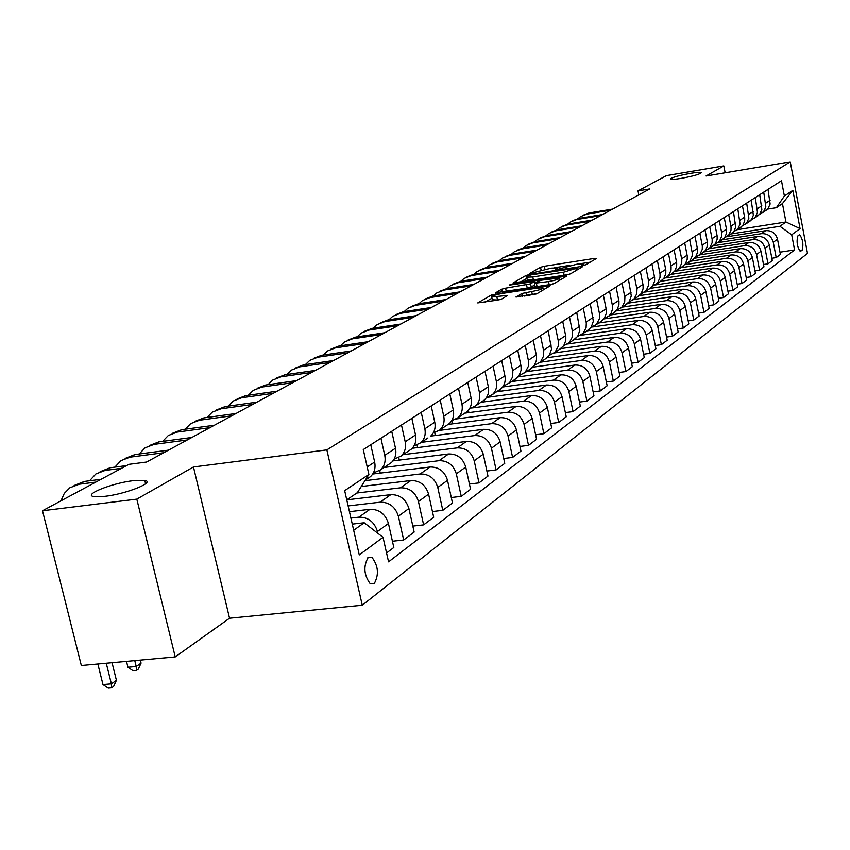 <?xml version="1.0" encoding="UTF-8"?>
<svg xmlns="http://www.w3.org/2000/svg" width="850" height="850" viewBox="0 0 850 850"><rect width="100%" height="100%" fill="white"/><g stroke="black" fill="none" stroke-linecap="round" stroke-linejoin="round"><path stroke-width="1.27" d="M583.174 265.476L585.873 264.754L596.328 258.549L594.49 258.421L544.319 266.273L540.526 267.283L529.369 273.689L551.268 268.164L557.409 267.899L555.454 269.631L556.803 269.577L577.394 264.095L583.674 263.829L581.793 265.529L583.174 265.476M133.291 480.675C112.03 483.098 82.514 494.87 93.84 496.591L104.922 496.336C126.469 493.903 155.72 482.12 144.787 480.431L133.291 480.675M690.285 173.389C677.896 175.716 671.277 177.629 670.416 179.127C671.404 179.626 675.038 179.361 681.317 178.341C693.749 176.014 700.4 174.091 701.271 172.593C700.273 172.093 696.607 172.359 690.285 173.389M374.17 583.748C379.132 574.759 378.388 565.962 371.949 557.366L368.209 557.441C363.205 566.27 363.896 575.067 370.292 583.822L374.17 583.748M516.067 296.852L537.072 293.664L550.205 285.696L491.629 294.886L477.743 302.929L497.601 300.135L501.712 299.03L507.663 295.407L491.725 297.022C491.842 295.938 495.592 294.706 502.987 293.346L537.614 288.054L542.948 287.863C542.821 288.947 539.07 290.169 531.696 291.529L521.794 293.516L516.141 297.192M193.471 466.979L136.818 499.131L42.5 510.754L81.334 665.508L175.238 656.933L229.542 618.226L362.281 605.232L326.868 449.894L193.471 466.979L229.542 618.226M725.156 172.784L723.828 165.909L706.074 175.992L790.256 161.851L326.868 449.894M723.828 165.909L666.464 175.621L638.021 190.899L638.817 194.873M42.5 510.754L128.913 464.344L146.614 462.039L649.772 188.934L638.021 190.899M566.578 274.911L570.509 273.849L582.548 266.719L580.688 266.571L529.816 274.476L525.948 275.506L513.081 282.954L566.578 274.911M566.621 276.154L554.115 283.56L550.099 284.654L495.752 292.751L501.606 289.255L505.591 288.182L530.559 283.889L534.342 281.531L510.669 284.962L509.341 285.016L512.21 284.091L566.621 276.154M799.223 234.898L797.874 235.907C796.322 241.644 797.13 246.819 800.275 251.441L802.124 250.272C803.643 244.513 802.846 239.349 799.712 234.781L799.223 234.898M362.281 605.232L807.5 253.417L790.256 161.851M737.343 229.681L785.942 222.02L782.446 203.596L776.401 207.708L784.38 196.042L781.49 180.742L363.29 449.586L368.889 474.449L357.382 492.649L346.768 499.864M784.38 196.042L792.848 190.357L800.062 228.618L791.711 234.802L779.928 226.302L730.926 233.994M779.971 252.195L794.58 249.964L791.711 234.802M794.58 249.964L388.567 561.85L383.042 537.317L359.284 554.912L344.675 490.673L368.889 474.449M136.818 499.131L175.238 656.933M779.928 226.302L785.942 222.02L800.062 228.618M353.685 530.273L364.193 522.771L352.283 524.121M377.868 533.322L377.464 531.516C374.351 521.879 368.146 517.097 358.859 517.161L350.912 518.075M386.569 552.978L393.826 547.474L388.439 523.494C385.369 513.952 379.228 509.224 370.026 509.299L349.456 511.689M392.424 541.237L403.686 540.005L398.374 516.237C395.335 506.781 389.257 502.106 380.12 502.191L348.149 505.931M403.686 540.005L414.163 532.068L408.914 508.534C405.918 499.173 399.893 494.551 390.841 494.647L346.789 499.853M412.824 526.086L423.629 524.886L418.455 501.553C415.491 492.288 409.519 487.709 400.541 487.815L356.83 493.021M423.629 524.886L433.702 517.257L428.591 494.147C425.669 484.967 419.751 480.441 410.837 480.558L361.25 486.529M432.438 511.53L442.808 510.351L437.771 487.454C434.871 478.348 429.006 473.864 420.166 473.992L364.937 480.696M442.808 510.351L452.487 503.009L447.514 480.324C444.656 471.314 438.834 466.884 430.068 467.022L372.736 474.034M451.286 497.526L461.252 496.368L456.344 473.875C453.507 464.95 447.737 460.551 439.046 460.7L384.126 467.479M461.252 496.368L470.571 489.303L465.726 467.022C462.921 458.171 457.204 453.826 448.577 453.985L392.955 460.902M469.423 484.043L479.007 482.906L474.215 460.817C471.453 452.041 465.779 447.737 457.215 447.897L403.134 454.676M479.007 482.906L487.985 476.106L483.257 454.208C480.516 445.517 474.906 441.256 466.406 441.437L412.282 448.269M486.891 471.049L496.113 469.933L491.449 448.226C488.739 439.609 483.161 435.391 474.725 435.572L421.451 442.351M496.113 469.933L504.772 463.377L500.151 441.862C497.473 433.33 491.948 429.154 483.586 429.335L430.716 436.114C434.488 432.48 435.827 427.869 434.775 422.227L431.205 405.928M503.731 458.522L512.614 457.438L508.045 436.092C505.399 427.624 499.917 423.491 491.608 423.683L439.269 430.429M512.614 457.438L520.954 451.106L516.449 429.962C513.825 421.568 508.396 417.467 500.151 417.669L448.056 424.437M519.956 446.441L528.519 445.379L524.067 424.394C521.464 416.064 516.077 412.006 507.896 412.218L456.418 418.944M528.519 445.379L536.573 439.269L532.174 418.466C529.603 410.221 524.259 406.194 516.141 406.406L464.801 413.164M535.628 434.775L543.883 433.734L539.527 413.1C536.977 404.908 531.675 400.924 523.621 401.147L472.526 407.904M543.883 433.734L551.661 427.837L547.357 407.373C544.839 399.266 539.58 395.314 531.579 395.537L480.973 402.284M550.747 423.502L558.716 422.482L554.455 402.188C551.969 394.134 546.752 390.224 538.804 390.447L486.561 397.449L492.458 394.549C496.017 391.127 497.324 386.761 496.368 381.469L493.085 366.138M558.716 422.482L566.238 416.787L562.02 396.663C559.555 388.673 554.381 384.806 546.497 385.029L496.602 391.754M565.356 412.611L573.059 411.612L568.894 391.638C566.451 383.722 561.308 379.876 553.477 380.12L502.647 387.005M573.059 411.612L580.327 406.109L576.204 386.293C573.782 378.441 568.692 374.638 560.915 374.882L511.711 381.586M579.487 402.082L586.925 401.104L582.845 381.448C580.444 373.649 575.386 369.877 567.673 370.122L518.117 376.911M586.925 401.104L593.948 395.781L589.921 376.274C587.552 368.549 582.526 364.809 574.866 365.054L526.331 371.737M593.151 391.892L600.334 390.936L596.349 371.578C593.991 363.906 589.008 360.198 581.4 360.453L532.971 367.158M600.334 390.936L607.144 385.772L603.192 366.573C600.865 358.966 595.924 355.289 588.37 355.544L540.494 362.206M606.369 382.022L613.328 381.087L609.418 362.026C607.112 354.471 602.204 350.827 594.692 351.092L547.124 357.744M613.328 381.087L619.916 376.093L616.048 357.181C613.764 349.69 608.898 346.078 601.439 346.343L554.274 352.962M619.172 372.47L625.898 371.556L622.072 352.782C619.809 345.344 614.975 341.753 607.569 342.029L560.639 348.649M625.898 371.556L632.294 366.711L628.501 348.086C626.259 340.701 621.456 337.152 614.104 337.429L567.715 343.995M631.571 363.205L638.095 362.312L634.344 343.814C632.113 336.494 627.353 332.966 620.043 333.243L573.729 339.83M638.095 362.312L644.279 357.627L640.571 339.267C638.371 331.999 633.633 328.504 626.376 328.78L580.529 335.336M643.599 354.227L649.91 353.356L646.234 335.123C644.045 327.909 639.349 324.434 632.145 324.721L586.426 331.288M649.91 353.356L655.913 348.808L652.279 330.714C650.112 323.553 645.447 320.11 638.286 320.397L592.567 326.984M655.254 345.514L661.374 344.664L657.773 326.697C655.626 319.589 650.994 316.168 643.875 316.455L598.74 322.989M661.374 344.664L667.207 340.244L663.638 322.416C661.502 315.35 656.901 311.971 649.836 312.258L603.946 318.931M666.57 337.067L672.499 336.228L668.961 318.516C666.857 311.504 662.288 308.146 655.265 308.444L610.704 314.936M672.499 336.228L678.162 331.946L674.656 314.362C672.562 307.402 668.026 304.066 661.045 304.364L616.176 310.93M677.546 328.854L683.304 328.047L679.83 310.579C677.758 303.663 673.253 300.358 666.315 300.656L622.317 307.126M683.304 328.047L688.798 323.882L685.355 306.542C683.294 299.678 678.821 296.395 671.936 296.692L627.98 303.184M688.202 320.886L693.791 320.089L690.391 302.866C688.341 296.055 683.899 292.793 677.057 293.091L633.59 299.529M693.791 320.089L699.136 316.041L695.757 298.945C693.727 292.177 689.318 288.947 682.518 289.244L639.338 295.662M698.562 313.14L703.991 312.364L700.644 295.375C698.636 288.649 694.248 285.441 687.491 285.749L644.672 292.124M703.991 312.364L709.176 308.433L705.861 291.561C703.864 284.888 699.508 281.701 692.793 282.009L650.144 288.384M708.624 305.618L713.894 304.853L710.611 288.086C708.634 281.456 704.31 278.301 697.627 278.609L655.424 284.941M713.894 304.853L718.941 301.027L715.689 284.378C713.724 277.801 709.421 274.656 702.791 274.975L660.641 281.318M718.409 298.297L723.531 297.543L720.311 281.01C718.356 274.465 714.085 271.352 707.487 271.66L665.731 277.971M723.531 297.543L728.439 293.824L725.241 277.397C723.308 270.906 719.068 267.814 712.513 268.122L670.873 274.433L674.762 271.086L676.643 266.464L676.706 263.054L674.103 249.773M727.929 291.168L732.912 290.434L729.736 274.114C727.823 267.654 723.605 264.584 717.081 264.902L675.474 271.224M732.912 290.434L737.683 286.822L734.538 270.608C732.636 264.191 728.45 261.141 721.969 261.46L680.818 267.739M737.184 284.24L742.039 283.517L738.916 267.41C737.024 261.035 732.859 258.007 726.421 258.326L684.781 264.69M742.039 283.517L746.683 280.001L743.591 263.989C741.721 257.667 737.577 254.66 731.181 254.979L690.508 261.216M746.204 277.493L750.922 276.792L747.851 260.886C745.992 254.586 741.88 251.6 735.516 251.929L694.684 258.209M750.922 276.792L755.448 273.36L752.399 257.55C750.561 251.303 746.47 248.338 740.148 248.667L699.933 254.862M754.981 270.916L759.571 270.236L756.553 254.522C754.715 248.317 750.656 245.363 744.366 245.692L704.257 251.898M759.571 270.236L763.98 266.889L760.984 251.281C759.167 245.108 755.129 242.186 748.882 242.516L709.123 248.678M763.523 264.52L767.996 263.84L765.032 248.327C763.226 242.197 759.209 239.296 752.994 239.615L713.458 245.767M767.996 263.84L772.299 260.589L769.356 245.172C767.561 239.073 763.576 236.194 757.393 236.523L718.144 242.633M771.853 258.273L776.209 257.614L773.287 242.292C771.513 236.236 767.55 233.367 761.398 233.697L722.298 239.806M776.209 257.614L780.406 254.437L777.506 239.211C775.742 233.197 771.8 230.35 765.691 230.679L726.984 236.746M767.593 209.121L776.401 207.708M394.081 459.191L401.126 456.036C404.94 452.338 406.3 447.599 405.206 441.798L401.487 425.032M373.32 473.046L380.641 469.827C384.519 466.076 385.889 461.242 384.752 455.334L380.938 438.239M763.64 211.65L767.964 208.707L770.132 204.053L768.018 189.401M759.507 214.487L763.683 211.586L765.85 206.901L763.736 192.164M755.257 217.271L759.677 214.285L761.855 209.567L759.719 194.746M751.028 220.182L755.289 217.239L757.477 212.5L755.31 197.572M748.064 222.466L751.634 219.406L753.376 215.231L751.198 200.218M710.175 247.966L710.281 248.498M742.326 226.026L746.661 223.04L748.882 218.238L746.672 203.129M739.309 228.363L742.911 225.271L744.664 221.053L744.749 217.94L742.454 205.838M701.069 254.107L701.176 254.671M733.391 232.018L737.821 228.99L740.053 224.134L737.811 208.824M730.309 234.419L733.954 231.296L735.728 227.014L733.465 211.618M691.719 260.398L691.836 261.014M724.211 238.181L728.726 235.099L730.989 230.18L731.064 227.014L728.705 214.678M721.066 240.635L724.763 237.479L726.548 233.144L726.622 229.957L724.242 217.547M682.114 266.858L682.242 267.516M714.786 244.502L719.398 241.379L721.671 236.406L721.746 233.187L719.344 220.692M711.577 247.031L715.307 243.833L717.113 239.445L717.188 236.215L714.765 223.635M672.254 273.498L672.393 274.199M705.096 251.005L709.803 247.828L712.109 242.792L712.183 239.53L709.739 226.876M701.824 253.597L705.596 250.357L707.423 245.916L707.487 242.643L705.022 229.904M662.129 280.319L662.278 281.074M695.13 257.688L699.943 254.458L702.27 249.358L702.334 246.054L699.847 233.229M691.794 260.344L695.608 257.072L697.446 252.577L697.521 249.252L695.013 236.343M651.684 287.141L651.876 288.129M684.888 264.562L689.807 261.279L692.155 256.116L692.219 252.769L689.69 239.764M681.477 267.293L685.334 263.978L687.193 259.42L687.257 256.052L684.707 242.962M640.932 294.1L641.187 295.386M674.347 271.639L679.373 268.303L681.742 263.064L681.806 259.675L679.235 246.479M629.977 301.75L630.201 302.855M663.489 278.917L668.642 275.517L671.032 270.215L671.096 266.773L668.461 253.406M659.929 281.796L663.882 278.396L665.784 273.721L665.837 270.257L663.191 256.796M618.683 309.549L618.885 310.537M652.322 286.408L657.581 282.954L660.004 277.578L660.057 274.093L657.379 260.525M648.678 289.372L652.673 285.929L654.596 281.191L654.649 277.684L651.939 264.021M607.049 317.496L607.251 318.453M640.804 294.132L646.191 290.615L648.646 285.164L648.699 281.626L645.968 267.867M637.075 297.181L641.123 293.696L643.067 288.894L643.121 285.334L640.358 271.469M595.053 325.571L595.266 326.591M628.936 302.09L633.888 299.158L636.756 293.856L636.979 289.404L634.196 275.432M625.122 305.224L629.223 301.697L631.295 295.928L628.416 279.151M582.675 333.806L582.919 334.996M616.707 310.293L621.775 307.307L624.686 301.931L624.899 297.404L622.062 283.231M612.797 313.522L616.951 309.953L618.928 305.012L618.97 301.346L616.101 287.066M569.925 342.391L570.191 343.644M604.074 318.75L609.291 315.711L611.32 312.811L612.404 309.368L612.446 305.671L609.546 291.284M600.079 322.086L604.286 318.463L606.284 313.448L606.316 309.729L603.394 295.237M556.793 351.231L557.069 352.569M591.048 327.484L596.403 324.381L599.367 318.856L599.579 314.203L596.626 299.582M586.957 330.926L591.207 327.25L593.343 321.236L590.272 303.673M543.235 360.358L543.533 361.781M577.586 336.494L583.089 333.338L586.096 327.728L586.309 323L583.281 308.168M573.399 340.053L577.713 336.334L579.859 330.225L576.725 312.386M529.242 369.782L529.561 371.291M563.688 345.812L569.341 342.592L572.379 336.908L572.581 332.106L569.5 317.029M559.385 349.488L563.752 345.706L565.813 340.467L565.834 336.579L562.711 321.385M514.792 379.504L515.132 381.119M549.312 355.438L555.135 352.155L558.206 346.386L558.407 341.509L555.241 326.188M544.903 359.231L549.323 355.406L551.523 349.116L548.229 330.692M499.864 389.555L500.236 391.266M534.438 365.394L540.441 362.047L543.543 356.192L543.734 351.231L540.504 335.665M529.922 369.325L534.406 365.436L536.509 360.039L536.52 356.022L533.247 340.329M484.436 399.936L484.829 401.763M519.042 375.689L525.226 372.279L528.371 366.329L528.562 361.293L525.258 345.461M514.409 379.769L518.957 375.828L521.082 370.345L521.082 366.254L517.735 350.296M468.392 410.316L468.892 412.622M503.104 386.357L509.479 382.882L512.656 376.837L512.837 371.716L509.458 355.619M498.344 390.575L501.022 388.779C504.56 385.39 505.856 381.066 504.911 375.817L501.67 360.623M451.722 420.729L452.413 423.874M481.706 401.784L484.415 399.957C487.996 396.514 489.303 392.126 488.336 386.782L485.021 371.333M434.733 432.756L435.338 435.519M469.455 408.861L475.533 405.939C479.145 402.464 480.462 398.034 479.474 392.647L476.117 377.049M464.44 413.408L467.181 411.559C470.826 408.064 472.143 403.591 471.144 398.161L467.744 382.436M417.084 445.081L417.647 447.589M451.679 420.739L457.969 417.764C461.635 414.237 462.963 409.732 461.954 404.239L458.511 388.376M446.526 425.467L449.31 423.598C452.997 420.038 454.325 415.501 453.305 409.966L449.82 393.954M398.767 457.704L399.298 460.116M433.224 433.064L439.748 430.036C443.456 426.456 444.794 421.866 443.764 416.288L440.226 400.127M427.922 437.994L420.814 442.776C424.575 439.142 425.924 434.488 424.862 428.793L421.239 412.335M379.706 470.581L380.279 473.11M414.035 445.878L420.814 442.776M408.584 451.01L411.453 449.076C415.246 445.411 416.606 440.714 415.522 434.977L411.857 418.37M388.482 464.546L391.393 462.581C395.239 458.862 396.61 454.081 395.494 448.226L391.723 431.301M367.551 478.635L370.515 476.638C374.414 472.866 375.785 467.989 374.648 462.028L370.77 444.773M364.193 522.771L383.042 537.317M782.446 203.596L792.848 190.357M590.197 262.193L580.454 263.712M569.67 265.391L554.296 267.782M526.936 278.375L520.444 282.03M577.437 267.994L531.42 274.837L528.711 275.559L526.692 277.228L532.791 276.973L563.529 272.212L577.437 267.994L577.756 269.556M527.255 279.894L532.865 280.107M564.74 275.198L569.553 274.231M534.756 284.941L531.218 287.002L527.234 288.076L504.549 291.614M548.537 281.584C555.709 280.266 559.374 279.087 559.534 278.046L542.183 280.107L538.22 281.169L534.608 283.263L548.537 281.584L549.196 284.718L552.989 284.006M535.086 286.514L537.072 286.567L536.414 283.454M549.196 284.718L537.072 286.567M536.424 293.951L524.025 296.129M492.32 299.806L497.537 299.997L496.868 296.831M500.108 299.604L497.537 299.997M491.98 298.212L485.297 302.005M582.994 215.284L589.008 213.01L612.553 209.132M578.159 218.567L580.497 216.665L586.989 214.094L610.576 210.205M572.688 220.756L578.786 218.45L602.576 214.551M567.747 224.134L570.148 222.158L576.714 219.555L600.557 215.645M562.137 226.355L568.31 224.028L592.354 220.097M557.069 229.84L559.555 227.779L566.174 225.165L590.272 221.223M551.299 232.114L557.558 229.744L581.867 225.792M546.114 235.684L548.675 233.559L555.379 230.903L579.732 226.95M540.196 238.011L546.529 235.609L571.104 231.636M534.873 241.687L537.529 239.477L544.298 236.799L568.916 232.815M528.796 244.056L535.224 241.634L560.065 237.628M523.345 247.849L526.086 245.554L532.929 242.856L557.823 238.839M517.097 250.272L523.611 247.807L548.728 243.78M511.509 254.182L514.335 251.791L521.252 249.061L546.423 245.023M505.091 256.647L511.689 254.15L537.083 250.091M499.354 260.674L502.276 258.188L509.267 255.436L534.724 251.377M492.756 263.202L499.449 260.663L525.13 256.583M486.869 267.357L489.887 264.764L496.953 261.991L522.697 257.901M480.08 269.928L486.859 267.357L512.847 263.256M474.045 274.221L477.158 271.522L484.309 268.717L510.351 264.605M467.054 276.856L473.928 274.242L500.214 270.109M460.849 281.276L464.079 278.471L471.304 275.634L497.643 271.501M453.645 283.974L460.626 281.308L487.22 277.164M447.291 288.543L450.617 285.621L457.927 282.752L484.574 278.598M439.864 291.284L446.951 288.586L473.854 284.421M433.33 296.013L436.783 292.963L444.168 290.073L471.134 285.887M425.68 298.828L432.873 296.076L460.094 291.879M418.976 303.705L422.535 300.528L430.004 297.606L457.3 293.399M411.081 306.584L418.381 303.79L445.931 299.572M404.186 311.621L407.862 308.316L415.427 305.362L443.052 301.134M396.036 314.564L403.442 311.737L431.343 307.487M388.949 319.781L392.753 316.338L400.403 313.353L428.368 309.103M380.534 322.798L388.067 319.919L416.298 315.658M373.256 328.196L377.188 324.604L384.933 321.587L413.238 317.316M364.554 331.288L372.204 328.355L400.796 324.073M357.074 336.876L361.144 333.126L368.974 330.076L397.641 325.784M348.075 340.043L355.842 337.057L384.806 332.754M340.382 345.833L344.59 341.913L352.516 338.831L381.544 334.517M331.075 349.074L338.969 346.035L368.294 341.711M323.159 355.077L327.505 350.986L335.527 347.873L364.926 343.538M313.512 358.402L321.544 355.311L351.241 350.965M305.373 364.618L309.868 360.347L317.985 357.202L347.767 352.856M295.375 368.039L303.535 364.884L333.636 360.527M287.002 374.489L291.646 370.026L299.869 366.839L330.044 362.472M276.632 377.995L284.931 374.786L315.424 370.409M268.005 384.689L272.808 380.024L281.138 376.805L311.716 372.428M257.21 388.301L265.699 385.018L296.597 380.63M248.37 395.239L253.332 390.362L261.768 387.101L292.751 382.712M237.107 398.979L245.788 395.611L277.111 391.202M228.055 406.172L233.187 401.062L241.729 397.768L273.137 393.359M216.304 410.029L225.186 406.566L256.934 402.156M207.018 417.488L212.319 412.144L220.979 408.808L252.811 404.398M194.735 421.473L203.841 417.924L236.024 413.504M185.215 429.218L190.708 423.619L199.474 420.251L231.752 415.82M172.38 433.341L181.709 429.696L214.349 425.266M162.626 441.394L168.311 435.508L177.193 432.108L209.918 427.678M149.196 445.655L158.759 441.904L191.866 437.474M139.198 454.017L145.063 447.854L154.062 444.401L187.266 439.971M125.131 458.437L134.938 454.58L168.512 450.149M114.867 467.139L120.944 460.658L130.061 457.172L163.742 452.742M100.119 471.707L110.192 467.744L126.522 465.619M89.601 480.771L95.88 473.96L105.134 470.443L121.507 468.318M134.778 660.631L136.223 666.496L141.079 663.106L140.346 660.121M141.079 663.106L138.327 669.109L136.383 670.469L133.078 670.767L127.946 667.25L126.501 661.385M127.946 667.25L136.223 666.496L136.383 670.469M74.131 485.509L84.469 481.429L101.044 479.304M60.945 500.841L64.324 493.372L69.838 487.794L79.209 484.234L95.827 482.109M106.261 663.234L111.392 683.846L116.429 680.319L112.051 662.702M116.429 680.319L113.613 686.449L111.594 687.862L108.237 688.149L102.988 684.579L97.856 663.999M102.988 684.579L111.392 683.846L111.594 687.862M358.859 517.161L370.026 509.299M380.12 502.191L390.841 494.647M400.541 487.815L410.837 480.558M420.166 473.992L430.068 467.022M439.046 460.7L448.577 453.985M457.215 447.897L466.406 441.437M474.725 435.572L483.586 429.335M491.608 423.683L500.151 417.669M507.896 412.218L516.141 406.406M523.621 401.147L531.579 395.537M538.804 390.447L546.497 385.029M553.477 380.12L560.915 374.882M567.673 370.122L574.866 365.054M581.4 360.453L588.37 355.544M594.692 351.092L601.439 346.343M607.569 342.029L614.104 337.429M620.043 333.243L626.376 328.78M632.145 324.721L638.286 320.397M643.875 316.455L649.836 312.258M655.265 308.444L661.045 304.364M666.315 300.656L671.936 296.692M677.057 293.091L682.518 289.244M687.491 285.749L692.793 282.009M697.627 278.609L702.791 274.975M707.487 271.66L712.513 268.122M717.081 264.902L721.969 261.46M726.421 258.326L731.181 254.979M735.516 251.929L740.148 248.667M744.366 245.692L748.882 242.516M752.994 239.615L757.393 236.523M761.398 233.697L765.691 230.679M765.818 203.129L770.1 200.303M773.287 242.292L777.506 239.211M765.032 248.327L769.356 245.172M757.435 208.675L761.823 205.774M756.553 254.522L760.984 251.281M748.839 214.37L753.334 211.395M747.851 260.886L752.399 257.55M740.01 220.214L744.632 217.154M738.916 267.41L743.591 263.989M730.936 226.217L735.686 223.072M729.736 274.114L734.538 270.608M721.618 232.379L726.495 229.16M720.311 281.01L725.241 277.397M712.045 238.722L717.06 235.407M710.611 288.086L715.689 284.378M702.206 245.236L707.359 241.825M700.644 295.375L705.861 291.561M692.081 251.929L697.383 248.423M690.391 302.866L695.757 298.945M681.668 258.825L687.129 255.212M679.83 310.579L685.355 306.542M670.958 265.923L676.568 262.204M668.961 318.516L674.656 314.362M659.919 273.222L665.699 269.397M657.773 326.697L663.638 322.416M648.55 280.744L654.5 276.803M646.234 335.123L652.279 330.714M636.831 288.501L642.972 284.442M634.344 343.814L640.571 339.267M624.75 296.501L631.082 292.304M622.072 352.782L628.501 348.086M612.287 304.746L618.821 300.422M609.418 362.026L616.048 357.181M599.42 313.257L606.167 308.794M596.349 371.578L603.192 366.573M586.139 322.054L593.098 317.443M582.845 381.448L589.921 376.274M572.422 331.128L579.615 326.368M568.894 391.638L576.204 386.293M558.237 340.521L565.664 335.601M554.455 402.188L562.02 396.663M543.564 350.232L551.257 345.142M539.527 413.1L547.357 407.373M528.381 360.283L536.339 355.013M524.067 424.394L532.174 418.466M512.656 370.685L520.901 365.224M508.045 436.092L516.449 429.962M496.368 381.469L504.911 375.817M491.449 448.226L500.151 441.862M479.474 392.647L488.336 386.782M474.215 460.817L483.257 454.208M461.954 404.239L471.144 398.161M456.344 473.875L465.726 467.022M443.764 416.288L453.305 409.966M437.771 487.454L447.514 480.324M424.862 428.793L434.775 422.227M418.455 501.553L428.591 494.147M405.206 441.798L415.522 434.977M398.374 516.237L408.914 508.534M384.752 455.334L395.494 448.226M377.464 531.516L388.439 523.494M367.2 466.958L374.648 462.028M799.372 250.686L802.124 250.272M800.158 251.409L800.785 251.313M583.44 265.434L583.259 264.562M557.143 269.514L556.963 268.653M541.099 270.024L540.526 267.283M544.924 269.195L544.319 266.273M594.713 259.516L594.49 258.421M526.586 278.534L525.948 275.506M529.954 275.134L529.816 274.476M580.922 267.686L580.688 266.571M533.428 280.022L532.791 276.973M564.166 275.283L563.529 272.212M576.289 270.428L575.96 268.866M502.191 291.975L501.606 289.255M506.249 291.284L505.591 288.182M527.234 288.076L526.586 284.962M531.218 287.002L530.559 283.889M534.512 283.326L534.193 281.786M512.337 284.697L512.21 284.091M564.995 277.121L564.761 275.984M522.389 296.384L521.794 293.516M526.533 295.598L525.863 292.411M532.366 294.716L531.696 291.529M505.952 296.586L505.718 295.481M491.948 296.395L491.629 294.886M495.901 294.886L495.667 293.803M548.441 286.928L548.197 285.77M589.008 213.01L586.989 214.094M578.786 218.45L576.714 219.555M568.31 224.028L566.174 225.165M557.558 229.744L555.379 230.903M546.529 235.609L544.298 236.799M535.224 241.634L532.929 242.856M523.611 247.807L521.252 249.061M511.689 254.15L509.267 255.436M499.449 260.663L496.953 261.991M486.859 267.357L484.309 268.717M473.928 274.242L471.304 275.634M460.626 281.308L457.927 282.752M446.951 288.586L444.168 290.073M432.873 296.076L430.004 297.606M418.381 303.79L415.427 305.362M403.442 311.737L400.403 313.353M388.067 319.919L384.933 321.587M372.204 328.355L368.974 330.076M355.842 337.057L352.516 338.831M338.969 346.035L335.527 347.873M321.544 355.311L317.985 357.202M303.535 364.884L299.869 366.839M284.931 374.786L281.138 376.805M265.699 385.018L261.768 387.101M245.788 395.611L241.729 397.768M225.186 406.566L220.979 408.808M203.841 417.924L199.474 420.251M181.709 429.696L177.193 432.108M158.759 441.904L154.062 444.401M134.938 454.58L130.061 457.172M110.192 467.744L105.134 470.443M84.469 481.429L79.209 484.234M367.784 557.802L371.949 557.366M762.652 212.638L766.944 209.748M754.247 218.301L758.646 215.337M745.609 224.113L750.125 221.074M736.748 230.074L741.391 226.961M727.653 236.204L732.413 232.996M718.314 242.494L723.201 239.201M708.709 248.965L713.734 245.576M698.838 255.606L704.002 252.131M688.681 262.438L693.993 258.868M678.236 269.471L683.708 265.795M667.484 276.707L673.115 272.924M656.423 284.166L662.214 280.256M645.012 291.837L650.983 287.821M633.271 299.752L639.423 295.609M621.148 307.902L627.502 303.631M608.653 316.317L615.198 311.908M595.754 324.998L602.512 320.45M582.441 333.965L589.422 329.269M568.682 343.23L575.896 338.374M554.466 352.803L561.914 347.777M539.761 362.695L547.464 357.51M524.546 372.948L532.514 367.572M508.778 383.552L517.044 377.995M492.458 394.549L501.022 388.779M475.533 405.939L484.415 399.957M457.969 417.764L467.181 411.559M439.748 430.036L449.31 423.598M401.126 456.036L411.453 449.076M380.641 469.827L391.393 462.581M365.266 480.165L370.515 476.638M145.594 483.777L144.787 480.431M583.982 265.327L583.748 264.169M557.717 269.408L557.472 268.249M577.862 269.493L577.543 267.909M527.329 280.277L526.692 277.228M534.692 283.22L534.363 281.658M559.959 280.096L559.608 278.375M535.117 286.641L534.459 283.528M543.384 289.924L543.033 288.224M492.394 300.178L491.725 297.022"/></g></svg>
